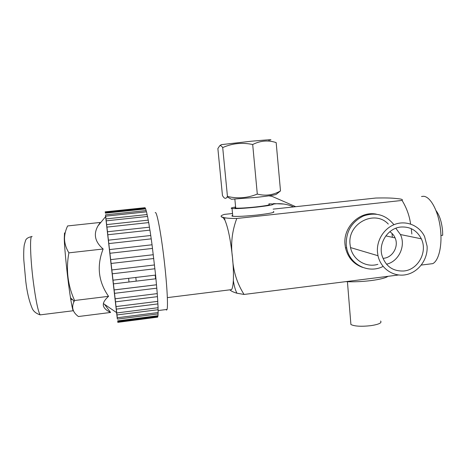 <?xml version="1.0" encoding="UTF-8"?>
<svg xmlns="http://www.w3.org/2000/svg" width="466" height="466" viewBox="0 0 466 466"><rect width="100%" height="100%" fill="white"/><g stroke="black" fill="none" stroke-linecap="round" stroke-linejoin="round"><path stroke-width="0.7" d="M117.31 318.89L105.561 216.078M105.561 216.096L105.485 215.502M105.159 211.879L145.043 207.702L145.532 208.937M108.968 243.572L151.234 238.854L152.05 244.784L109.661 249.566M152.05 244.784L155.603 275.091L113.162 280.159L155.603 275.091L157.269 293.615L115.253 298.782M105.654 216.585C105.555 215.548 105.572 215.525 105.712 216.515L117.042 315.406C117.519 320.084 117.362 319.146 116.564 312.599M157.467 317.165L117.77 322.35M157.846 315.715L157.659 317.142L117.776 322.268M157.659 317.142L157.56 316.542M157.91 316.431L117.723 321.592M158.021 312.558L158.021 315.698L117.653 320.87M158.143 313.915L117.473 319.111M157.974 307.735L158.172 312.54L117.333 317.748M158.155 309.704L117.03 314.923M157.706 301.362L158.102 307.717L116.815 312.942M157.939 303.896L116.401 309.115M157.217 293.621L157.799 301.351L116.121 306.564M157.491 296.644L115.597 301.84M156.826 288.174L114.648 293.33M114.257 289.899L156.529 284.761M155.97 278.767L113.582 283.864M154.939 268.76L112.434 273.775M154.52 264.956L111.997 269.936M153.774 258.519L111.258 263.447M153.32 254.721L110.815 259.614M152.528 248.43L110.087 253.254M151.217 238.848L150.751 235.493L108.572 240.165M107.937 234.748L149.947 230.14L150.751 235.493M107.034 227.093L148.712 222.591L149.895 230.146M106.289 220.837L147.571 216.434L148.619 222.597M105.724 216.154L146.563 211.838L147.442 216.445M105.345 213.16L145.712 208.919L146.406 211.855M105.141 211.844L144.844 207.72M155.586 278.814L155.225 275.138M149.481 227.181L107.588 231.748M148.275 220.121L106.737 224.589M147.18 214.529L106.056 218.904M146.225 210.55L105.561 214.838M145.439 208.267L105.252 212.479M155.184 212.613L155.562 212.572C157.24 213.451 161.015 233.542 163.956 258.327C166.904 283.107 168.214 305.865 167.044 309.43L166.601 310.094L166.018 309.558M221.857 217.261L222.661 217.173C220.074 216.504 220.645 215.577 224.373 214.395L232.522 213.515M273.117 209.129L375.782 198.038C384.66 197.834 391.184 197.963 395.366 198.423L398.832 198.796C401.925 199.139 403.008 199.681 402.076 200.432C406.608 207.842 409.445 215.711 410.598 224.047M244.062 294.454C237.031 283.363 233.175 271.078 232.499 257.599C233.361 266.68 233.641 274.317 233.338 280.509C233.064 285.338 232.47 288.378 231.55 289.625L229.849 289.84C231.089 291.081 233.449 292.205 236.926 293.213L244.062 294.454L398.599 274.987M236.775 218.484C230.606 218.472 226.546 218.21 224.612 217.704L222.661 217.173L224.874 220.063C228.09 227.618 230.629 240.13 232.499 257.599C230.559 244.271 231.981 231.235 236.775 218.484L402.076 200.432M411.274 228.666L411.851 234.025M362.612 267.391C353.508 264.071 347.787 257.494 345.452 247.65L344.986 244.37C343.034 226.925 360.002 210.661 376.365 214.156M273.338 211.581C275.755 212.321 270.408 213.463 257.302 215.018C245.314 216.241 237.147 216.655 232.784 216.265C231.608 216.084 231.579 215.799 232.703 215.403M421.52 196.512L423.582 196.291C430.328 196.611 437.935 210.253 440.242 227.262C442.618 244.254 439.094 260.459 432.792 263.634L428.522 264.164M440.964 235.493L442.694 235.289L442.584 231.194C441.815 222.294 439.636 215.432 436.042 210.626M392.023 233.431L392.372 237.316M235.61 206.997C231.352 207.754 230.163 208.267 232.039 208.529C236.39 208.809 244.568 208.343 256.568 207.125C269.692 205.611 275.051 204.551 272.645 203.945L268.888 203.846M268.934 204.353C270.897 204.848 266.511 205.716 255.77 206.956C245.966 207.947 239.279 208.331 235.714 208.098C234.765 207.982 234.742 207.784 235.656 207.492M280.497 190.903L276.227 194.339C274.812 195.068 268.206 196.075 256.405 197.357L231.486 199.25L227.181 196.885C225.812 199.186 224.239 198.732 222.457 195.516L217.872 148.555L219.736 145.759C220.634 145.409 221.624 146.015 222.707 147.588C232.254 143.33 242.25 142.305 252.694 144.512C260.43 140.627 268.253 139.986 276.169 142.59L280.497 190.903C273.251 195.12 265.521 196.174 257.296 194.077C247.51 198.073 237.555 198.86 227.443 196.431L227.181 196.885M257.296 194.077L252.694 144.512M227.443 196.431L222.707 147.588M221.286 144.646L251.186 141.233C268.806 139.666 274.649 139.346 268.719 140.278M393.921 224.705C385.854 214.762 375.695 211.855 363.445 215.974C351.754 221.793 346.017 231.381 346.232 244.732L346.692 248.023C349.593 264.63 368.6 274.055 383.099 266.412M377.862 264.327C366.154 267.956 353.024 260.005 350.525 247.58L350.03 244.283C347.409 223.499 374.658 209.281 388.3 224.07M377.46 252.071L377.996 255.723C380.745 268.69 393.601 277.27 406.061 274.678C418.544 272.231 428.073 259.253 427.083 246.106L424.561 236.507C419.476 225.841 406.929 220.348 395.71 224.047C384.473 227.658 376.476 239.92 377.46 252.071M404.022 270.979C392.797 271.515 385.411 266.22 381.87 255.106C378.526 242.495 388.236 228.107 400.789 227.029C410.109 226.464 416.959 230.39 421.328 238.813C427.811 251.786 418.183 269.697 404.022 270.979M386.483 264.21C398.721 261.583 406.09 245.897 400.422 234.538L395.82 228.247M389.815 231.719C392.191 233.21 393.956 235.278 395.11 237.916C399.001 246.293 392.756 257.482 383.745 258.275M380.588 321.033C382.161 322.833 378.945 324.371 370.942 325.652C361.237 326.707 354.562 326.334 350.915 324.528L350.776 322.833M387.974 276.326C385.644 277.975 380.017 279.396 371.099 280.579C361.936 281.685 353.519 282.035 345.854 281.633M293.563 206.921C287.143 204.009 280.404 203.065 273.344 204.096M273.402 203.607L283.829 204.044M295.718 206.688L271.824 196.262L268.812 195.854M110.576 312.465L78.41 316.525C72.614 312.255 71.211 307.158 74.205 301.228L74.577 300.506C67.721 285.309 65.823 269.418 68.892 252.846C66.015 248.139 64.547 243.299 64.5 238.324C64.634 234.136 65.671 230.006 67.617 225.94L100.254 222.451L98.011 225.847C93.229 234.165 94.936 241.883 103.137 248.995C96.532 265.923 98.343 281.703 108.561 296.335C105.601 298.997 103.871 301.409 103.376 303.558L103.306 305.399C103.732 307.944 106.155 310.298 110.576 312.465L104.588 304.391M68.892 252.846L103.137 248.995M74.577 300.506L108.561 296.335M73.774 302.143L73.698 300.751M64.512 232.936L64.267 238.778C64.553 250.248 67.751 280.672 70.488 297.733C71.636 304.939 72.533 309.278 73.174 310.752L40.134 314.876C38.02 311.276 35.725 300.057 33.243 281.225C30.436 259.09 29.737 237.544 31.595 236.495L32.119 236.443M135.833 277.451L136.194 281.144M128.995 282.012L128.628 278.313M41.258 314.736L40.134 314.876C35.725 313.368 32.97 310.927 31.88 307.554C29.061 300.721 27.028 292.025 25.787 281.47L23.824 260.092C23.632 256.632 23.591 248.361 24.325 244.732L25.403 241.021C25.857 238.866 27.878 237.41 31.467 236.658M157.898 316.501L117.729 321.657M156.512 284.79L114.263 289.928M158.172 310.554L167.044 309.43M233.338 280.509C234.136 285.885 235.336 290.12 236.926 293.219M224.612 217.704L224.874 220.063M167.364 297.623L231.55 289.625M421.316 265.061L432.792 263.634M232.784 216.265L232.039 208.529M235.714 208.098L234.852 199.11M221.385 144.577L219.736 145.759M346.692 248.023L345.452 247.65M377.996 255.723L350.525 247.58M400.422 234.538L421.328 238.813M385.848 235.883L395.11 237.916M350.787 257.867L349.89 257.978M351.411 258.758L351.515 260.034M350.915 324.528L347.426 281.714M103.376 303.558L116.762 312.733M98.011 225.847L105.712 216.515M70.488 297.733L74.205 301.228M64.267 238.778L64.5 238.324M70.803 299.661L72.341 299.475"/></g></svg>
